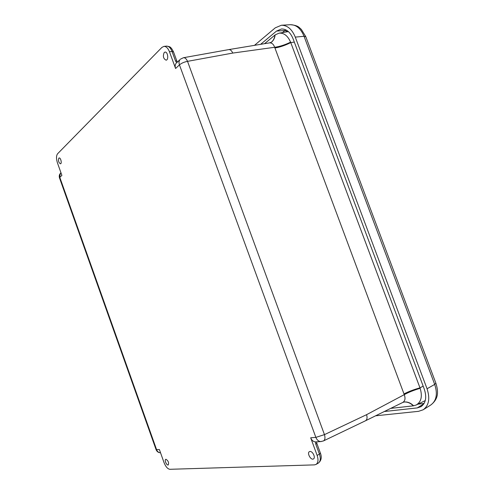 <?xml version="1.0" encoding="UTF-8"?>
<svg xmlns="http://www.w3.org/2000/svg" width="494" height="494" viewBox="0 0 494 494"><rect width="100%" height="100%" fill="white"/><g stroke="black" fill="none" stroke-linecap="round" stroke-linejoin="round"><path stroke-width="0.74" d="M310.028 451.485C312.739 451.121 315.839 457.827 313.462 458.938C310.93 460.612 306.681 452.905 309.429 451.646L310.028 451.485M164.212 52.512L165.052 52.086C167.83 51.604 168.88 60.015 166.07 60.163C163.323 58.73 162.705 56.18 164.212 52.512M58.823 158.142L59.15 157.963C60.737 157.524 62.114 163.631 60.472 163.81C58.632 162.656 58.082 160.76 58.823 158.142M165.978 459.278C168.269 460.766 169.028 462.65 168.269 464.94C166.781 465.842 164.138 459.939 165.749 459.334L165.978 459.278M264.537 43.694L275.133 34.913C274.831 37.711 273.824 39.928 272.12 41.564L271.434 42.138M275.133 34.913L278.987 33.172C283.877 32.727 287.749 35.716 290.596 42.151L420.153 388.315C422.549 396.367 421.246 401.925 416.244 404.994L413.342 405.833L390.674 408.396M321.353 441.531L315.438 441.926C313.295 441.692 311.714 440.315 310.683 437.783L317.136 455.419C318.574 459.858 318.192 462.866 315.993 464.453L314.412 464.879L169.831 469.3C167.627 468.942 165.688 466.7 164.02 462.569L159.395 449.559L156.073 449.62M315.61 441.932L316.104 441.895M59.533 178.001L156.104 449.701C156.944 451.683 158.426 452.714 160.544 452.794C158.71 452.695 157.407 451.695 156.629 449.775L59.799 177.358L61.892 175.389L57.44 162.866C56.168 158.747 56.211 155.721 57.557 153.801L161.865 47.443L163.885 46.393C166.151 46.337 168.003 48.128 169.454 51.753L175.586 68.505L179.446 64.875L315.857 437.381C316.938 440.018 318.593 441.414 320.822 441.562L323.434 440.938L365.418 420.808C367.104 419.733 367.487 417.689 366.567 414.682L324.459 434.634L187.529 61.355L232.742 53.074C231.705 50.641 230.352 49.486 228.679 49.616L183.453 57.724L180.495 59.138M176.673 62.775L180.007 59.607C178.914 60.99 178.729 62.744 179.446 64.875C181.557 63.133 184.25 61.96 187.529 61.355C186.411 58.811 185.052 57.6 183.453 57.724M175.586 68.505C174.87 66.394 175.061 64.652 176.148 63.275M413.62 405.796C410.835 403.079 407.865 401.801 404.703 401.968L404.018 402.042M420.153 388.315C413.96 390.13 408.661 392.242 404.259 394.65C405.617 398.38 405.099 400.992 402.703 402.486L404.049 402.042M290.596 42.151C284.915 44.917 279.604 46.627 274.664 47.276L404.259 394.65L366.567 414.682M269.347 42.904L269.434 42.885C271.774 42.694 273.522 44.157 274.664 47.276L232.742 53.074M260.604 44.343L276.498 31.085L281.518 28.967C286.501 28.942 290.361 32.234 293.103 38.853L424.29 389.136C426.927 397.262 425.847 403.098 421.055 406.63L417.276 407.908L384.338 411.514M254.466 45.355L275.282 27.831L281.401 25.243C287.366 25.225 291.991 29.183 295.282 37.118L427.044 388.759C430.212 398.516 428.928 405.518 423.197 409.773L418.554 411.329L375.588 415.812M274.911 35.093C274.602 37.871 273.596 40.088 271.891 41.743L271.478 42.114M413.342 405.833C410.551 403.129 407.562 401.857 404.376 402.011L403.907 402.067M315.438 441.926L315.827 444.304L319.427 454.134L317.136 455.419M316.685 441.852L316.815 443.309L315.827 444.304M323.434 440.938C325.04 439.907 325.379 437.801 324.459 434.634L315.857 437.381L310.683 437.783M60.873 172.869L60.429 173.295C59.286 174.635 58.977 176.16 59.49 177.871L60.429 173.295L60.966 172.789M169.454 51.753L172.036 51.462L175.45 60.793L176.648 62.794M175.45 60.793L176.914 61.194L177.445 62.04M176.858 61.046L173.511 51.901L172.036 51.462C170.591 47.844 168.732 46.066 166.466 46.121C171.128 46.677 170.461 47.702 171.591 48.474L173.456 51.74M320.445 453.214C322.002 457.419 321.279 460.729 318.272 463.15C320.476 461.569 320.859 458.562 319.427 454.134L320.402 453.103L316.852 443.414M423.173 386.154L419.98 387.839C413.762 389.593 408.427 391.625 403.981 393.928M294.319 42.101L290.768 42.595C285.106 45.423 279.82 47.214 274.917 47.974M287.366 31.764L285.007 30.498L282.463 32.585M417.961 404.154L424.105 403.45M285.859 29.868L285.007 30.498L276.498 31.085M417.276 407.908L423.895 403.796M305.774 36.636L301.315 29.362C299.191 27.738 298.703 25.422 290.373 24.706C296.264 24.681 300.821 28.541 304.038 36.278L305.848 36.834L435.869 383.165L434.695 384.406C437.783 393.916 436.492 400.77 430.83 404.963L423.278 409.717M295.282 37.118L304.038 36.278L434.695 384.406L427.044 388.759M228.679 49.616L269.434 42.885C271.089 42.416 271.984 41.978 272.12 41.564L271.329 42.206M163.885 46.393L166.466 46.121M315.993 464.453L318.272 463.15M278.987 33.172L288.385 31.591M416.244 404.994L425.266 400.591M365.418 420.808L402.703 402.486M435.918 383.301C438.246 390.97 439.135 398.485 430.83 404.963M290.373 24.706L281.494 25.237"/></g></svg>
